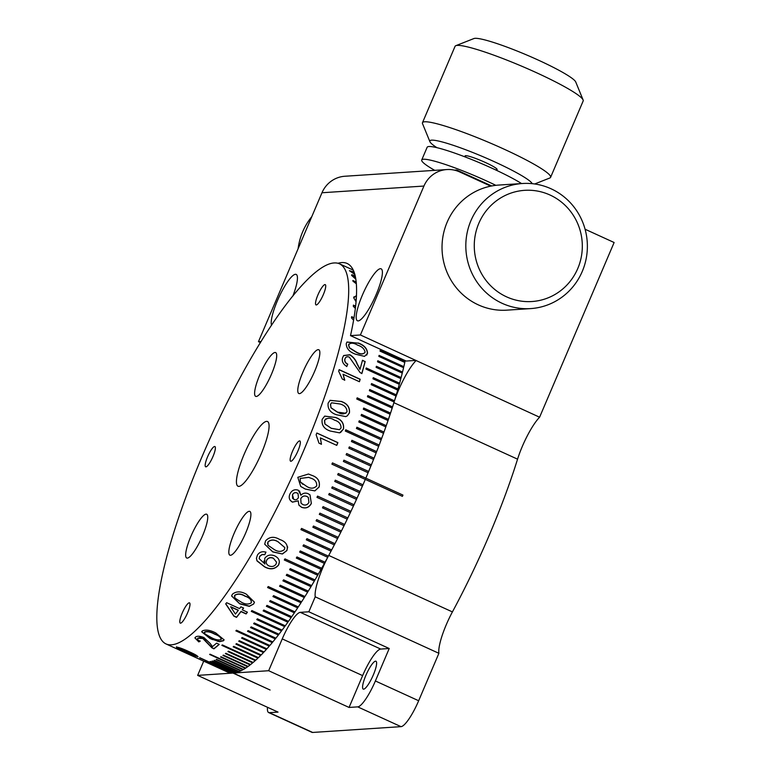 <?xml version="1.0" encoding="UTF-8"?>
<svg xmlns="http://www.w3.org/2000/svg" width="771" height="771" viewBox="0 0 771 771"><rect width="100%" height="100%" fill="white"/><g stroke="black" fill="none" stroke-linecap="round" stroke-linejoin="round"><path stroke-width="1.16" d="M315.223 596.821L308.834 611.788L300.333 612.347A28.556 6.187 -65.5 0 0 282.244 638.899L268.665 670.722L349.061 707.441L357.725 706.872A27.852 6.033 -65.5 0 0 375.381 680.966L418.663 700.743L438.892 653.307L315.223 596.821A34.82 7.546 -65.5 0 1 328.735 555.428A208.922 45.277 114.5 0 0 365.3 479.408L331.906 464.161A208.922 45.277 -65.5 0 0 332.446 462.889L365.84 478.136L365.242 479.389L365.84 478.136L402.944 495.088A208.922 45.277 114.5 0 1 402.404 496.36L365.3 479.408A208.922 45.277 -65.5 0 1 362.977 484.805L338.228 473.529M308.834 611.788L389.22 648.507L380.729 649.066A28.556 6.187 -65.5 0 0 362.63 675.618L349.061 707.441M416.061 360.394L406.163 361.05L350.506 335.626L360.404 334.971L539.594 417.217A34.82 7.546 114.5 0 0 517.563 459.169A208.922 45.277 -65.5 0 1 452.413 611.914A34.82 7.546 -65.5 0 0 438.892 653.307M389.22 648.507L375.381 680.966M375.573 661.161A15.324 3.325 -65.5 0 0 366.215 674.596A15.324 3.325 -65.5 0 0 363.228 689.101A15.324 3.325 -65.5 0 0 372.615 676.543A15.324 3.325 -65.5 0 0 375.959 661.229A15.324 3.325 -65.5 0 0 375.573 661.161M418.663 700.743A27.852 6.033 114.5 0 1 401.007 726.648L357.725 706.872M267.508 707.306A27.852 6.033 -65.5 0 0 268.655 712.558A27.852 6.033 -65.5 0 0 269.368 712.674L278.032 712.105L197.646 675.386L232.987 673.064L270.091 690.016L233.324 673.044L268.665 670.722M269.368 712.674L312.65 732.45L401.007 726.648M203.717 661.152L197.646 675.386M312.65 732.45A27.852 6.033 114.5 0 1 311.937 732.334L268.655 712.558M292.835 296.131A28.556 6.187 -65.5 0 0 296.189 274.409A28.556 6.187 -65.5 0 0 295.457 274.293A28.556 6.187 -65.5 0 0 279.227 296.662A28.556 6.187 -65.5 0 0 271.565 325.285M261.147 341.495L258.458 341.678L260.473 342.594M337.977 263.277A212.401 46.038 114.5 0 1 347.191 263.499A212.401 46.038 114.5 0 1 350.506 335.626M490.732 186.148L459.526 171.885A27.852 27.014 86.2 0 0 446.843 169.553A27.852 27.014 86.2 0 0 423.934 186.052L321.979 192.75A27.852 27.014 -93.8 0 1 344.888 176.251L446.843 169.553M585.083 229.238L614.121 242.508L539.594 417.217M360.404 334.971L423.934 186.052M380.411 268.703A28.556 6.187 -65.5 0 0 362.977 293.741A28.556 6.187 -65.5 0 0 357.426 320.775A28.556 6.187 -65.5 0 0 374.918 297.375A28.556 6.187 -65.5 0 0 381.144 268.828A28.556 6.187 -65.5 0 0 380.411 268.703M321.979 192.75L258.458 341.678M415.916 360.732A34.82 7.546 -65.5 0 0 393.885 402.684A208.922 45.277 114.5 0 1 365.84 478.136A208.922 45.277 -65.5 0 0 368.114 472.748L343.384 461.453A208.922 45.277 -65.5 0 0 343.914 460.181L368.644 471.476A208.922 45.277 -65.5 0 0 370.87 466.098L346.131 454.803A208.922 45.277 -65.5 0 0 346.651 453.531L371.381 464.826A208.922 45.277 -65.5 0 0 373.55 459.468L348.82 448.173A208.922 45.277 -65.5 0 0 349.321 446.901L374.051 458.205A208.922 45.277 -65.5 0 0 376.161 452.866L351.422 441.561A208.922 45.277 -65.5 0 0 351.913 440.308L376.653 451.604L351.894 440.376M390.964 361.936L391.292 361.165M393.037 357.06L393.432 356.154M253.399 634.003A167.134 36.227 -65.5 0 0 254.526 633.56M263.316 628.124A167.134 36.227 -65.5 0 0 264.145 627.469M271.575 620.665A167.134 36.227 -65.5 0 0 272.327 619.894M279.304 612.193A167.134 36.227 -65.5 0 0 280.027 611.345M286.793 602.903A167.134 36.227 -65.5 0 0 287.496 601.978M294.137 592.899A167.134 36.227 -65.5 0 0 294.83 591.906M301.365 582.25A167.134 36.227 -65.5 0 0 302.049 581.199M308.487 571.041A167.134 36.227 -65.5 0 0 309.161 569.942M318.972 553.308A167.134 36.227 -65.5 0 0 319.628 552.152M322.432 547.131A167.134 36.227 -65.5 0 0 323.049 546.013M348.251 495.618A167.134 36.227 -65.5 0 0 348.829 494.356M362.457 462.253A167.134 36.227 -65.5 0 0 362.958 460.981M365.059 455.594A167.134 36.227 -65.5 0 0 365.55 454.321M367.584 448.944A167.134 36.227 -65.5 0 0 368.027 447.749M380.643 409.921A167.134 36.227 -65.5 0 0 380.999 408.717M382.435 403.628A167.134 36.227 -65.5 0 0 382.763 402.433M387.003 385.211A167.134 36.227 -65.5 0 0 387.254 384.064M388.237 379.245A167.134 36.227 -65.5 0 0 388.459 378.118M389.307 373.376A167.134 36.227 -65.5 0 0 389.49 372.258M390.193 367.584A167.134 36.227 -65.5 0 0 390.338 366.495M165.958 643.91A208.922 45.277 -65.5 0 0 171.143 644.816A208.922 45.277 -65.5 0 0 298.772 461.945A208.922 45.277 -65.5 0 0 339.558 263.846A208.922 45.277 -65.5 0 0 334.2 262.95A208.922 45.277 -65.5 0 0 206.599 446.13A208.922 45.277 -65.5 0 0 165.958 643.91L227.792 672.158A208.922 45.277 -65.5 0 0 228.129 672.302L203.399 661.007A208.922 45.277 -65.5 0 0 203.679 661.113L228.418 672.418A208.922 45.277 -65.5 0 0 229.652 672.794L204.913 661.489A208.922 45.277 -65.5 0 0 205.211 661.557L229.951 672.852A208.922 45.277 -65.5 0 0 231.261 673.044L206.532 661.749A208.922 45.277 -65.5 0 0 206.85 661.769L231.589 673.064A208.922 45.277 -65.5 0 0 232.987 673.064L199.593 657.817A208.922 45.277 -65.5 0 0 199.93 657.788L233.324 673.044A208.922 45.277 -65.5 0 0 234.808 672.852L210.069 661.557A208.922 45.277 -65.5 0 0 210.425 661.489L235.165 672.784A208.922 45.277 -65.5 0 0 236.716 672.408L211.986 661.113A208.922 45.277 -65.5 0 0 212.362 660.998L237.102 672.302A208.922 45.277 -65.5 0 0 238.731 671.734L214.001 660.439A208.922 45.277 -65.5 0 0 214.396 660.284L239.126 671.58A208.922 45.277 -65.5 0 0 240.831 670.828L216.102 659.533A208.922 45.277 -65.5 0 0 216.516 659.33L241.246 670.635A208.922 45.277 -65.5 0 0 243.029 669.691L209.635 654.444A208.922 45.277 -65.5 0 0 210.069 654.193L243.463 669.45A208.922 45.277 -65.5 0 0 245.313 668.332L220.573 657.027A208.922 45.277 -65.5 0 0 221.017 656.747L245.756 668.043A208.922 45.277 -65.5 0 0 247.674 666.742L222.944 655.437A208.922 45.277 -65.5 0 0 223.397 655.109L248.137 666.404A208.922 45.277 -65.5 0 0 250.122 664.92L225.383 653.625A208.922 45.277 -65.5 0 0 225.864 653.249L250.594 664.544A208.922 45.277 -65.5 0 0 252.647 662.877L227.917 651.582A208.922 45.277 -65.5 0 0 228.399 651.167L253.139 662.462A208.922 45.277 -65.5 0 0 255.249 660.622L221.855 645.366A208.922 45.277 -65.5 0 0 222.356 644.913L255.75 660.169A208.922 45.277 -65.5 0 0 257.919 658.145L233.189 646.85A208.922 45.277 -65.5 0 0 233.709 646.349L258.439 657.644A208.922 45.277 -65.5 0 0 260.665 655.456L235.926 644.151A208.922 45.277 -65.5 0 0 236.456 643.621L261.196 654.916A208.922 45.277 -65.5 0 0 263.47 652.555L238.74 641.25A208.922 45.277 -65.5 0 0 239.28 640.672L264.019 651.977A208.922 45.277 -65.5 0 0 266.342 649.442L241.602 638.147A208.922 45.277 -65.5 0 0 242.161 637.53L266.901 648.825A208.922 45.277 -65.5 0 0 269.272 646.127L235.878 630.871A208.922 45.277 -65.5 0 0 236.446 630.215L269.84 645.472A208.922 45.277 -65.5 0 0 272.259 642.609L247.52 631.314A208.922 45.277 -65.5 0 0 248.098 630.62L272.828 641.925A208.922 45.277 -65.5 0 0 275.295 638.908L250.556 627.604A208.922 45.277 -65.5 0 0 251.144 626.871L275.873 638.176A208.922 45.277 -65.5 0 0 278.37 635.005L253.64 623.71A208.922 45.277 -65.5 0 0 254.237 622.939L278.967 634.234A208.922 45.277 -65.5 0 0 281.502 630.919L256.762 619.624A208.922 45.277 -65.5 0 0 257.369 618.814L282.099 630.119A208.922 45.277 -65.5 0 0 284.672 626.65L251.279 611.393A208.922 45.277 -65.5 0 0 251.886 610.565L285.28 625.811A208.922 45.277 -65.5 0 0 287.872 622.207L263.142 610.911A208.922 45.277 -65.5 0 0 263.759 610.034L288.489 621.339A208.922 45.277 -65.5 0 0 291.11 617.59L266.38 606.295A208.922 45.277 -65.5 0 0 266.997 605.389L291.737 616.694A208.922 45.277 -65.5 0 0 294.377 612.81L269.638 601.515A208.922 45.277 -65.5 0 0 270.264 600.58L295.004 611.885A208.922 45.277 -65.5 0 0 297.664 607.876L272.934 596.571A208.922 45.277 -65.5 0 0 273.56 595.617L298.3 606.912A208.922 45.277 -65.5 0 0 300.979 602.777L267.585 587.531A208.922 45.277 -65.5 0 0 268.221 586.538L301.615 601.794A208.922 45.277 -65.5 0 0 304.304 597.544L279.574 586.239A208.922 45.277 -65.5 0 0 280.21 585.228L304.94 596.523A208.922 45.277 -65.5 0 0 307.648 592.157L282.909 580.862A208.922 45.277 -65.5 0 0 283.545 579.821L308.284 591.116A208.922 45.277 -65.5 0 0 310.992 586.644L286.263 575.349A208.922 45.277 -65.5 0 0 286.899 574.279L311.638 585.584A208.922 45.277 -65.5 0 0 314.346 581.006L289.617 569.711A208.922 45.277 -65.5 0 0 290.253 568.612L314.992 579.917A208.922 45.277 -65.5 0 0 317.7 575.243L284.306 559.997A208.922 45.277 -65.5 0 0 284.952 558.879L318.336 574.135A208.922 45.277 -65.5 0 0 321.054 569.374L296.315 558.069A208.922 45.277 -65.5 0 0 296.951 556.941L321.69 568.237A208.922 45.277 -65.5 0 0 324.389 563.389L299.659 552.094A208.922 45.277 -65.5 0 0 300.295 550.937L325.025 562.232A208.922 45.277 -65.5 0 0 327.723 557.308L302.984 546.013A208.922 45.277 -65.5 0 0 303.62 544.837L328.359 556.132A208.922 45.277 -65.5 0 0 331.038 551.14L306.299 539.835A208.922 45.277 -65.5 0 0 306.925 538.65L331.665 549.945A208.922 45.277 -65.5 0 0 334.325 544.875L300.931 529.629A208.922 45.277 -65.5 0 0 301.557 528.424L334.951 543.68A208.922 45.277 -65.5 0 0 337.602 538.543L312.862 527.248A208.922 45.277 -65.5 0 0 313.479 526.034L338.218 537.329A208.922 45.277 -65.5 0 0 340.84 532.144L316.1 520.849A208.922 45.277 -65.5 0 0 316.717 519.615L341.457 530.92A208.922 45.277 -65.5 0 0 344.049 525.687L319.31 514.382A208.922 45.277 -65.5 0 0 319.926 513.149L344.656 524.444A208.922 45.277 -65.5 0 0 347.22 519.172L322.49 507.867A208.922 45.277 -65.5 0 0 323.088 506.624L347.827 517.919A208.922 45.277 -65.5 0 0 350.352 512.609L316.968 497.353L350.352 512.609M206.647 661.759L225.652 670.481M220.843 656.863L245.313 668.332M223.185 655.263L247.674 666.742M228.129 651.408L252.647 662.877M236.109 643.978L260.665 655.456M236.032 630.697L269.272 646.127M269.744 645.433L269.33 645.915M250.691 627.44L275.295 638.908M275.796 638.137L275.343 638.696M256.888 619.46L281.502 630.919M282.022 630.08L281.55 630.717M263.248 610.757L287.872 622.207M288.421 621.301L287.911 622.024M269.734 601.37L294.377 612.81M294.936 611.846L294.406 612.637M267.672 587.396L300.979 602.777M301.548 601.765L300.998 602.623M282.986 580.746L307.648 592.157M308.227 591.087L307.658 592.012M289.674 569.605L314.346 581.006M314.925 579.888L314.346 580.871M296.363 557.982L321.054 569.374M321.632 568.208L321.044 569.258M299.697 552.007L324.389 563.389M324.967 562.204L324.379 563.283M312.891 527.2L337.602 538.543M338.161 537.3L337.563 538.476M316.12 520.81L340.84 532.144M341.399 530.891L340.801 532.077M319.329 514.353L344.049 525.687M344.598 524.415L344.011 525.629M322.5 507.848L347.22 519.172M347.769 517.89L347.181 519.124M328.716 494.703L353.446 506.007L328.716 494.712A208.922 45.277 -65.5 0 0 329.294 493.45L354.034 504.745A208.922 45.277 -65.5 0 0 356.491 499.386L331.752 488.082A208.922 45.277 -65.5 0 0 332.33 486.819L357.069 498.114L332.33 486.819M353.976 504.726L353.397 505.978M368.644 471.476L343.895 460.22M368.577 471.486L368.056 472.719M376.653 451.604A208.922 45.277 -65.5 0 0 378.696 446.293L345.302 431.047A208.922 45.277 -65.5 0 0 345.784 429.794L379.178 445.05L345.755 429.871M379.091 445.098L378.638 446.264M379.178 445.05A208.922 45.277 -65.5 0 0 381.153 439.769L356.424 428.474A208.922 45.277 -65.5 0 0 356.886 427.23L381.616 438.535A208.922 45.277 -65.5 0 0 383.534 433.302L358.794 421.997A208.922 45.277 -65.5 0 0 359.247 420.773L383.977 432.068L359.209 420.86M383.891 432.136L383.476 433.273M383.977 432.068A208.922 45.277 -65.5 0 0 385.828 426.883L361.088 415.588A208.922 45.277 -65.5 0 0 361.522 414.374L386.252 425.669L361.483 414.47M386.165 425.746L385.77 426.855M386.252 425.669A208.922 45.277 -65.5 0 0 388.035 420.542L363.295 409.237A208.922 45.277 -65.5 0 0 363.71 408.032L388.449 419.337A208.922 45.277 -65.5 0 0 390.155 414.268L356.761 399.012A208.922 45.277 -65.5 0 0 357.156 397.826L390.55 413.083A208.922 45.277 -65.5 0 0 392.179 408.081L367.439 396.786A208.922 45.277 -65.5 0 0 367.815 395.61L392.555 406.905A208.922 45.277 -65.5 0 0 394.106 401.98L369.376 390.685A208.922 45.277 -65.5 0 0 369.733 389.528L394.463 400.824L369.685 389.663M394.357 400.939L394.048 401.951M394.463 400.824A208.922 45.277 -65.5 0 0 395.937 395.986L371.208 384.681A208.922 45.277 -65.5 0 0 371.545 383.553L396.284 394.848L371.497 383.698M396.169 394.964L395.88 395.957M396.284 394.848A208.922 45.277 -65.5 0 0 397.672 390.087L372.942 378.792A208.922 45.277 -65.5 0 0 373.26 377.674L398 388.97A208.922 45.277 -65.5 0 0 399.311 384.305L365.917 369.049A208.922 45.277 -65.5 0 0 366.215 367.96L399.609 383.216A208.922 45.277 -65.5 0 0 400.843 378.638L376.103 367.343A208.922 45.277 -65.5 0 0 376.383 366.273L401.122 377.568A208.922 45.277 -65.5 0 0 402.26 373.097L377.53 361.801A208.922 45.277 -65.5 0 0 377.79 360.761L402.52 372.056A208.922 45.277 -65.5 0 0 403.58 367.7L378.85 356.395A208.922 45.277 -65.5 0 0 379.091 355.383L403.821 366.678L379.043 355.566M388.449 419.337L363.671 408.148M388.353 419.414L387.977 420.513M381.616 438.535L356.848 427.317M381.529 438.583L381.096 439.74M357.069 498.114A208.922 45.277 -65.5 0 0 359.479 492.736L334.749 481.441A208.922 45.277 -65.5 0 0 335.308 480.169L360.047 491.464A208.922 45.277 -65.5 0 0 362.418 486.077L337.679 474.782A208.922 45.277 -65.5 0 0 338.238 473.5L362.977 484.805M362.91 484.795L362.36 486.048M350.892 511.327L350.304 512.57M316.968 497.353A208.922 45.277 -65.5 0 0 317.556 496.1L350.95 511.346A208.922 45.277 -65.5 0 0 353.446 506.007M300.969 529.571L334.325 544.875M334.893 543.651L334.306 544.798M306.338 539.777L331.038 551.14M233.372 646.667L257.919 658.145M225.614 653.442L250.122 664.92M209.924 654.28L243.029 669.691M199.602 637.501L200.181 637.771M205.125 640.026L205.693 640.287M205.211 639.795L204.411 639.429M201.077 637.906L200.258 637.53M212.565 639.622L210.088 638.494M216.796 640.855L218.058 641.433M266.612 421.38A35.553 7.71 -65.5 0 0 244.899 452.558A35.553 7.71 -65.5 0 0 237.988 486.222A35.553 7.71 -65.5 0 0 259.769 457.078A35.553 7.71 -65.5 0 0 267.527 421.535A35.553 7.71 -65.5 0 0 266.612 421.38M296.729 580.129A24.055 5.214 -65.5 0 0 297.529 579.137M303.88 568.931A24.055 5.214 -65.5 0 0 304.468 567.793M311.551 549.925A24.055 5.214 -65.5 0 0 311.879 548.615M312.756 542.707A24.055 5.214 -65.5 0 0 312.65 541.261M249.235 511.298A24.055 5.214 -65.5 0 0 234.548 532.395A24.055 5.214 -65.5 0 0 229.864 555.168A24.055 5.214 -65.5 0 0 244.6 535.45A24.055 5.214 -65.5 0 0 249.852 511.404A24.055 5.214 -65.5 0 0 249.235 511.298M373.222 406.529A24.055 5.214 -65.5 0 0 373.781 405.421M375.997 400.689A24.055 5.214 -65.5 0 0 376.489 399.571M381.606 382.744A24.055 5.214 -65.5 0 0 381.703 381.529M318.192 349.649A24.055 5.214 -65.5 0 0 303.495 370.745A24.055 5.214 -65.5 0 0 298.82 393.518A24.055 5.214 -65.5 0 0 313.556 373.8A24.055 5.214 -65.5 0 0 318.809 349.755A24.055 5.214 -65.5 0 0 318.192 349.649M275.025 352.482A24.055 5.214 -65.5 0 0 260.338 373.578A24.055 5.214 -65.5 0 0 255.654 396.352A24.055 5.214 -65.5 0 0 270.399 376.634A24.055 5.214 -65.5 0 0 275.652 352.588A24.055 5.214 -65.5 0 0 275.025 352.482M206.079 514.141A24.055 5.214 -65.5 0 0 191.381 535.228A24.055 5.214 -65.5 0 0 186.707 558.002A24.055 5.214 -65.5 0 0 201.443 538.293A24.055 5.214 -65.5 0 0 206.695 514.238A24.055 5.214 -65.5 0 0 206.079 514.141M299.582 440.906A11.141 2.419 -65.5 0 0 292.778 450.669A11.141 2.419 -65.5 0 0 290.609 461.222A11.141 2.419 -65.5 0 0 297.433 452.085A11.141 2.419 -65.5 0 0 299.861 440.954A11.141 2.419 -65.5 0 0 299.582 440.906M334.768 481.393L352.443 489.469A11.141 2.419 -65.5 0 0 354.043 488.727M360.558 477.249A11.141 2.419 -65.5 0 0 361.03 475.938M324.967 284.586A11.141 2.419 -65.5 0 0 318.163 294.358A11.141 2.419 -65.5 0 0 315.994 304.902A11.141 2.419 -65.5 0 0 322.818 295.775A11.141 2.419 -65.5 0 0 325.256 284.634A11.141 2.419 -65.5 0 0 324.967 284.586M214.617 446.486A11.141 2.419 -65.5 0 0 207.813 456.259A11.141 2.419 -65.5 0 0 205.645 466.802A11.141 2.419 -65.5 0 0 212.468 457.675A11.141 2.419 -65.5 0 0 214.907 446.534A11.141 2.419 -65.5 0 0 214.617 446.486M189.232 602.806A11.141 2.419 -65.5 0 0 182.428 612.579A11.141 2.419 -65.5 0 0 180.26 623.122A11.141 2.419 -65.5 0 0 187.083 613.995A11.141 2.419 -65.5 0 0 189.521 602.855A11.141 2.419 -65.5 0 0 189.232 602.806M247.433 645.231A11.141 2.419 -65.5 0 0 247.79 644.566M249.206 641.617A11.141 2.419 -65.5 0 0 249.515 640.884M251.809 633.27A11.141 2.419 -65.5 0 0 251.847 632.336M351.557 275.064L355.2 275.777M354.708 276.442L353.928 276.789L355.759 278.562M355.865 279.208L351.605 275.382L355.123 275.459M352.916 280.808L356.25 282.34M356.356 298.184L356.25 299.601M355.951 299.023L356.221 300.006M353.831 296.922L356.462 296.286M356.077 301.818L353.658 297.693L356.472 296.054M353.378 305.364L355.614 306.386M358.178 342.979C364.211 345.138 367.324 348.598 367.526 353.369L364.519 356.385L355.47 354.188C349.427 351.99 346.343 348.473 346.227 343.644L346.979 342.025L358.062 343.143C364.095 345.292 367.208 348.762 367.401 353.523L366.659 355.171M348.974 344.02L348.531 344.926L349.398 347.923L355.923 352.039C360.009 354.506 363.025 354.631 364.982 352.414M346.921 342.102L358.062 343.143M365.184 361.474A208.922 45.277 114.5 0 1 361.84 373.598L360.038 372.489L349.302 357.098C347.046 356.327 345.61 356.934 344.984 358.9C344.454 361.146 345.389 362.9 347.769 364.163L346.815 366.466C343.066 364.201 341.659 361.291 342.575 357.744L343.673 355.537L349.899 354.747C353.33 356.857 355.749 359.864 357.156 363.777L360.028 369.261A208.922 45.277 114.5 0 0 362.486 360.24L365.069 361.609A208.642 45.219 114.5 0 1 361.772 373.569M343.615 355.604L349.783 354.891C353.214 357.002 355.643 360.009 357.05 363.912L359.912 369.386M345.562 357.715L344.878 359.035C344.338 361.271 345.273 363.025 347.663 364.298L346.699 366.582M362.437 360.414L365.069 361.609M343.047 374.243L344.762 380.17L342.276 379.033L338.681 371.236A208.922 45.277 114.5 0 0 339.153 369.637L360.182 379.236A208.922 45.277 114.5 0 1 359.431 381.722L343.047 374.243L344.656 380.276M339.115 369.781L360.076 379.351A208.642 45.219 114.5 0 1 359.373 381.693M330.017 400.38L341.023 401.46C347.152 403.522 349.918 407.348 349.34 412.938L347.316 415.839M341.119 401.383C347.249 403.445 350.024 407.271 349.436 412.87L347.364 415.81L345.736 416.6L336.378 414.711C330.239 412.61 327.492 408.755 328.138 403.146L330.075 400.332L341.023 401.46M347.008 411.762C346.902 407.878 344.627 405.295 340.194 404.023L331.597 402.799L330.557 404.283L331 407.705L337.351 412.013C341.331 414.586 344.55 414.499 347.008 411.762M331.549 402.838L330.557 404.283M330.46 404.351L331 407.705M330.913 407.772L337.255 412.08L345.9 413.266M324.649 416.138L335.298 417.458C341.437 419.511 344.136 423.385 343.394 429.09L340.56 432.512M335.385 417.4C341.534 419.453 344.232 423.337 343.48 429.042L339.635 432.868L330.21 431.018C324.051 428.927 321.382 425.033 322.182 419.318L324.687 416.109L335.298 417.458M325.979 418.749L324.514 420.503L324.87 423.983L331.26 428.271L339.529 429.698L341.052 427.934C341.052 423.973 338.826 421.371 334.373 420.108C330.402 417.516 327.145 417.641 324.601 420.455L324.957 423.944M324.87 423.983L331.26 428.271M331.183 428.319L339.491 429.717M316.823 433.071L337.794 442.65A208.642 45.219 114.5 0 1 336.705 445.349M320.408 437.967L321.382 444.298M318.972 443.142L316.139 434.786A208.922 45.277 114.5 0 0 316.842 433.013L337.871 442.621A208.922 45.277 114.5 0 1 336.763 445.378L320.379 437.889L321.459 444.279L318.972 443.142M308.458 474.011L311.551 475.254C317.748 477.297 320.244 481.22 319.049 487.012L314.809 490.876L305.22 489.016L300.69 486.434M311.609 475.273C317.806 477.316 320.312 481.239 319.107 487.031L314.857 490.905L305.268 489.055L300.719 486.462L297.808 477.307L308.487 474.02L311.551 475.254M316.679 485.923C316.968 481.914 314.867 479.283 310.347 478.03L308.757 477.345L300.218 478.444L300.343 481.962L306.55 486.299C310.453 488.891 313.826 488.766 316.679 485.923M308.766 477.355L300.218 478.444M300.17 478.415L300.343 481.962M300.285 481.933L302.887 484.333M300.921 495.242C303.042 493.074 305.48 492.563 308.227 493.739L310.019 494.886L311.349 503.482C309.113 507.54 305.856 508.812 301.586 507.299L298.926 505.169L298.204 500.851L292.45 502.143C289.221 500.186 288.412 497.401 290.041 493.787C291.891 490.24 294.647 489.045 298.3 490.202L300.921 495.146M298.425 497.546L298.04 493.633L297.066 492.968C295.052 492.255 293.52 492.891 292.479 494.857L293.79 499.435C295.842 500.206 297.394 499.569 298.425 497.546M298.02 493.604L297.066 492.968M297.028 492.92C295.004 492.216 293.472 492.852 292.44 494.809L292.479 494.857M308.304 497.401L306.839 496.408C304.188 495.406 302.165 496.167 300.767 498.683L301.056 503.174L302.858 504.581C305.499 505.631 307.523 504.889 308.93 502.355L308.323 497.43L306.887 496.457C304.237 495.454 302.213 496.206 300.806 498.741M300.767 498.683L301.018 503.116M292.44 494.809L292.604 498.49M310 494.866L311.311 503.424C309.065 507.482 305.817 508.754 301.548 507.241L298.869 505.082M299.514 490.982L300.873 495.204M298.204 500.851L292.411 502.085L290.166 500.254M282.408 553.992L272.741 551.911L264.704 544.21L265.561 540.885C269.426 536.674 274.129 536.202 279.69 539.478C285.916 541.599 288.306 545.309 286.86 550.61L282.408 553.992L272.732 551.785L264.704 544.172M267.971 545.242L274.119 549.453C277.994 551.978 281.434 551.997 284.432 549.501L284.836 547.612L278.292 541.994C274.418 539.469 270.978 539.478 267.971 542.013L267.971 545.242M284.827 547.555L278.292 541.994M278.283 541.888C274.399 539.363 270.958 539.363 267.961 541.907L267.537 543.796M287.699 546.976L286.851 550.494L282.398 553.867M264.761 563.852L263.961 560.97M264.877 564.044L264.752 558.32C267.277 555.024 270.631 554.224 274.784 555.91C279.035 558.079 280.278 561.143 278.543 565.104C274.871 569.345 270.226 569.942 264.607 566.887L257.003 560.903L256.415 558.31L257.408 555.11C259.355 552.094 262.198 551.12 265.937 552.181L264.81 554.706L262.15 554.59L259.74 556.373L259.172 558.667L264.877 563.909M278.543 565.104L278.543 564.97C274.881 569.21 270.236 569.798 264.617 566.743L257.003 560.758L256.415 558.243M276.567 562.194L273.474 558.358C270.631 557.154 268.395 557.732 266.785 560.083C265.59 562.551 266.284 564.478 268.867 565.875C271.864 567.08 274.245 566.512 276.008 564.179L276.567 562.252L273.474 558.358M273.474 558.233C270.621 557.038 268.395 557.606 266.785 559.948L266.785 560.083M266.785 559.948L266.188 562.011M279.41 561.905L278.543 564.97M265.937 552.055L264.81 554.58L262.15 554.455L259.74 556.238L259.172 558.532M253.669 603.982L249.303 606.353L239.675 603.818L231.599 596.002L232.37 594.258C236.157 591.106 240.841 591.106 246.412 594.239L254.449 602.199L253.669 603.982L249.341 606.16L239.714 603.626L231.618 595.916M254.459 602.122L253.698 603.799M251.279 602.691C251.674 599.713 249.602 597.486 245.072 596.031C241.178 593.641 237.767 593.362 234.818 595.202L234.413 596.176M224.11 639.757L223.6 640.499L219.61 641.453L210.146 638.301L201.732 631.7M223.523 640.73L219.533 641.684L210.069 638.542L201.694 631.815L202.233 630.996C205.635 629.367 210.146 630.023 215.774 632.962L224.082 639.872L223.6 640.499M221.094 639.622C221.248 637.627 219.08 635.805 214.598 634.148C210.656 631.96 207.341 631.276 204.643 632.124L204.903 633.916L211.177 637.492C215.119 639.689 218.424 640.402 221.094 639.622M221.171 639.39C221.316 637.395 219.147 635.574 214.675 633.916C210.724 631.728 207.409 631.044 204.72 631.892L204.421 632.422M219.109 644.325A208.642 45.219 114.5 0 1 213.895 648.642L212.044 647.948L202.831 638.494L197.906 638.234C197.01 639.072 197.752 640.065 200.123 641.221L198.812 641.906L194.89 637.916L195.506 637.106C197.145 635.834 199.949 635.979 203.901 637.521L210.184 643.486L212.449 646.609A208.922 45.277 114.5 0 0 216.535 643.149L219.224 644.373A208.922 45.277 114.5 0 1 213.808 648.883M200.209 640.98L198.812 641.906M198.899 641.665L194.938 637.8M213.895 648.642L212.131 647.707L202.918 638.253L197.993 637.993L197.607 638.6M198.031 656.661L194.446 655.899L185.3 651.948C179.2 649.269 176.251 647.64 176.453 647.052C179.113 647.428 183.305 648.96 189.02 651.649C195.092 654.348 198.002 656.054 197.752 656.786L192.519 654.82M195.323 655.678L188.24 651.784L178.843 647.958L186.004 651.958L195.323 655.678M195.333 655.417L188.24 651.784M188.346 651.534L178.978 647.91M185.3 651.948L185.406 651.688C179.306 649.009 176.357 647.38 176.559 646.802M403.821 366.678A208.922 45.277 -65.5 0 0 404.794 362.428L380.055 351.133A208.922 45.277 -65.5 0 0 380.276 350.14L405.006 361.445A208.922 45.277 -65.5 0 0 405.189 360.606M355.72 295.997L356.318 296.266M204.074 638.889L201.655 637.781M246.084 613.947L240.957 611.605A208.922 45.277 114.5 0 1 236.533 617.369L233.844 616.135L225.72 603.934A208.922 45.277 114.5 0 0 226.645 602.7L239.579 608.608A208.922 45.277 114.5 0 0 240.899 606.816L243.597 608.04A208.922 45.277 114.5 0 1 242.277 609.842L247.395 612.184A208.922 45.277 114.5 0 1 246.084 613.947M353.6 320.177L351.47 317.893A208.922 45.277 114.5 0 0 351.663 316.669L354.014 317.748M355.373 308.4L353.291 306.309A208.922 45.277 114.5 0 0 353.407 305.114L355.643 306.135M356.385 283.805L352.983 281.203A208.922 45.277 114.5 0 0 352.858 280.49L356.221 282.032M355.325 276.326L354.053 276.548L355.691 278.196M354.853 274.409L349.533 270.804L354.034 271.874M405.006 361.445L404.717 362.399M403.705 366.832L403.512 367.661M402.52 372.056L402.192 373.068M401.122 377.568L400.766 378.609M399.609 383.216L399.243 384.276M398 388.97L397.605 390.059M392.555 406.905L392.111 408.052M390.55 413.083L390.087 414.239M376.566 451.642L376.103 452.837M374.051 458.205L373.492 459.439M371.381 464.826L370.812 466.07M360.047 491.464L359.431 492.708M357.012 498.095L356.433 499.357M331.607 549.925L331.01 551.043M328.301 556.113L327.723 557.308M318.278 574.106L317.7 575.243M311.571 585.555L310.992 586.644M304.882 596.494L304.304 597.544M298.232 606.883L297.664 607.876M291.66 616.655L291.11 617.59M285.203 625.782L284.672 626.65M278.89 634.205L278.37 635.005M272.741 641.877L272.259 642.609M266.805 648.777L266.342 649.442M263.913 651.929L263.47 652.555M255.635 660.111L255.249 660.622M354.506 441.561A104.461 22.638 114.5 0 1 354.12 442.795M352.347 448.288A104.461 22.638 114.5 0 1 351.913 449.58M350.015 455.063A104.461 22.638 114.5 0 1 349.552 456.365M336.464 488.708A104.461 22.638 114.5 0 1 335.896 489.98M353.157 275.093L351.807 274.746M352.405 272.703L353.918 273.348M351.99 271.961L354.776 274.129M349.465 270.66L354.159 272.23M354.207 272.365L351.971 271.922L354.66 273.763M351.634 316.9L353.976 317.97M365.097 352.26C364.481 348.916 362.004 346.545 357.667 345.167C353.581 342.7 350.574 342.575 348.646 344.782L349.514 347.779L356.038 351.894C360.124 354.361 363.141 354.487 365.097 352.26M251.24 602.874C251.645 599.886 249.573 597.67 245.043 596.214C241.15 593.824 237.728 593.545 234.779 595.385L234.827 598.017L241.005 601.958C244.889 604.348 248.301 604.657 251.24 602.874M238.258 610.372L230.693 606.912L235.434 614.092A208.922 45.277 114.5 0 0 238.258 610.372M238.181 610.343A208.642 45.219 114.5 0 0 238.306 610.179L230.731 606.719M247.318 612.145A208.642 45.219 114.5 0 1 246.122 613.745L241.005 611.403A208.642 45.219 114.5 0 1 236.581 617.166L233.892 615.933L225.758 603.741M243.52 608.011A208.642 45.219 114.5 0 1 242.316 609.649L242.393 609.678M491.676 185.956L456.721 169.996L456.422 170.699M454.37 170.15L456.721 169.996M537.493 300.863A55.714 54.018 86.2 0 0 569.808 210.454A55.714 54.018 86.2 0 0 477.586 226.491A55.714 54.018 86.2 0 0 537.493 300.863M536.944 307.841A62.673 60.774 -93.8 0 1 530.708 308.593A62.673 60.774 -93.8 0 1 465.954 250.035A62.673 60.774 -93.8 0 1 522.487 183.508A62.673 60.774 -93.8 0 1 586.943 238.837A62.673 60.774 -93.8 0 1 536.944 307.841M522.487 183.508L498.692 185.069A62.673 60.774 86.2 0 0 492.467 185.821A62.673 60.774 86.2 0 0 442.458 254.825A62.673 60.774 86.2 0 0 506.913 310.154L530.708 308.593M311.773 216.68A62.673 60.774 86.2 0 0 298.107 248.705M434.719 170.343A55.714 6.303 23.1 0 1 421.718 159.992A55.714 6.303 23.1 0 1 495.84 185.329M421.718 159.992L427.153 147.261A55.714 6.303 23.1 0 1 465.154 156.947A55.714 6.303 23.1 0 1 521.582 183.565M532.241 183.671A55.714 6.303 -156.9 0 0 477.316 154.335A55.714 6.303 -156.9 0 0 429.919 141.7A55.714 6.303 -156.9 0 0 436.906 147.666M466.388 157.419A17.405 1.966 23.1 0 1 481.885 160.946A17.405 1.966 23.1 0 1 495.155 169.687M429.919 141.7L422.547 123.707A69.641 7.883 23.1 0 1 422.479 122.705A69.641 7.883 23.1 0 1 489.633 142.78A69.641 7.883 23.1 0 1 550.59 177.349A69.641 7.883 23.1 0 1 549.829 177.995L534.679 183.97M550.59 177.349L583.165 100.982A69.641 7.883 -156.9 0 0 583.107 99.97A69.641 7.883 -156.9 0 0 522.208 66.402A69.641 7.883 -156.9 0 0 455.825 45.682A69.641 7.883 -156.9 0 0 455.054 46.337L422.479 122.705M455.825 45.682L473.914 38.55A55.714 6.303 23.1 0 1 527.017 55.127A55.714 6.303 23.1 0 1 575.735 81.977L583.107 99.97M362.63 675.618L282.244 638.899M452.413 611.914L328.735 555.428M380.729 649.066L300.333 612.347M517.563 459.169L393.885 402.684M339.558 263.846L353.291 270.12"/></g></svg>
